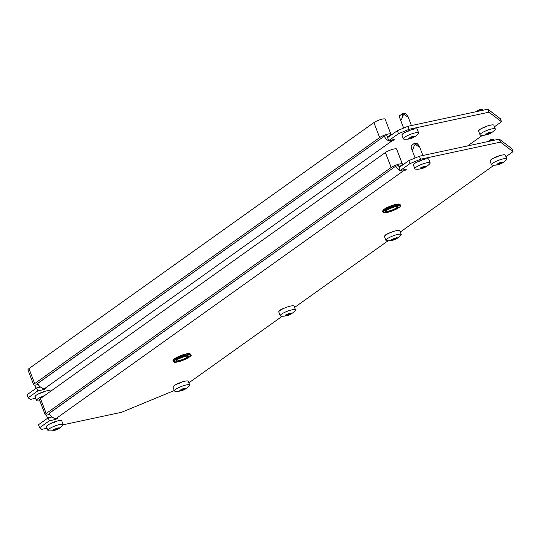 <?xml version="1.0" encoding="UTF-8"?>
<svg xmlns="http://www.w3.org/2000/svg" width="540" height="540" viewBox="0 0 540 540"><rect width="100%" height="100%" fill="white"/><g stroke="black" fill="none" stroke-linecap="round" stroke-linejoin="round"><path stroke-width="0.81" d="M35.417 396.225A5.319 1.073 -21 0 1 36.227 395.213A5.319 1.073 -21 0 1 43.133 392.364M410.083 130.667A5.319 1.073 159 0 0 403.178 133.515A5.319 1.073 159 0 0 402.368 134.534M486.736 126.691A5.319 1.073 159 0 0 479.837 129.539A5.319 1.073 159 0 0 479.021 130.559M494.451 126.772L501.512 121.736L488.97 112.185L487.823 109.195L407.95 126.306L409.097 129.296L398.48 133.677L388.76 140.616L393.869 139.523A2.045 0.412 159 0 1 394.72 139.543A2.045 0.412 159 0 1 393.782 140.299A2.045 0.412 159 0 1 391.757 141.028L45.097 388.246A6.548 5.056 -125.5 0 1 37.685 383.36L384.345 136.134A6.548 5.056 54.5 0 0 391.757 141.028L391.379 140.049M487.823 109.195L500.364 118.739L501.512 121.736M40.493 387.052L36.72 387.862L27 394.794L28.148 397.784L30.314 399.431L35.566 398.304M398.48 133.677L397.332 130.687L387.605 137.619L388.76 140.616M397.332 130.687L407.95 126.306M467.606 145.915L482.497 135.297M488.97 112.185L409.097 129.296M36.72 387.862L37.874 390.852L42.984 389.759A2.045 0.412 159 0 0 45.009 389.03A2.045 0.412 159 0 0 45.954 388.267A2.045 0.412 159 0 0 45.097 388.246M37.874 390.852L28.148 397.784M386.903 135.587A3.274 2.531 54.5 0 0 388.098 137.275M38.192 384.433A6.548 1.316 -21 0 1 33.703 384.824A6.548 1.316 -21 0 1 34.702 383.576L379.667 137.558A6.548 1.316 -21 0 1 388.159 134.055A6.548 1.316 -21 0 1 390.893 134.123A6.548 1.316 -21 0 1 389.887 135.371L387.727 136.917M33.703 384.824L27.959 369.86A6.548 1.316 -21 0 1 28.957 368.611L373.923 122.594A6.548 1.316 -21 0 1 382.414 119.09A6.548 1.316 -21 0 1 385.142 119.151L390.893 134.123M385.621 135.864L386.309 135.878M38.286 383.069L383.501 136.742M399.695 115.641L403.103 113.279L405.56 113.522M399.742 116.971L399.776 118.037C400.822 120.589 401.746 119.927 402.563 116.053L403.94 114.413L406.094 116.073L408.011 116.674L405.56 113.488M414.484 136.843L414.092 137.086A16.666 16.173 -166.4 0 1 412.958 137.66L412.546 137.855A16.666 10.03 77.9 0 1 411.885 138.152A16.666 10.03 77.9 0 1 411.824 138.173L411.035 138.456A16.666 6.143 -115.7 0 1 410.555 138.557L410.171 138.638A16.666 16.173 -166.4 0 1 408.922 138.908L408.571 138.875A16.666 10.03 -102.1 0 0 409.286 138.55L409.313 138.436A16.666 6.143 -115.7 0 1 408.719 138.24L409.165 137.923A16.666 16.173 13.6 0 0 410.413 137.653L410.825 137.457A16.666 10.03 -102.1 0 0 411.426 136.836L412.216 136.559A16.666 6.143 64.3 0 0 412.81 136.755L413.195 136.674A16.666 16.173 13.6 0 0 414.329 136.107L414.68 136.141A16.666 10.03 77.9 0 1 414.079 136.755L414.052 136.877A16.666 6.143 64.3 0 0 414.531 136.775L414.531 136.775M411.885 138.152A16.801 16.801 0 0 0 418.325 133.731A8.181 1.647 159 0 0 418.642 132.955L417.211 129.215A8.181 1.647 159 0 0 413.795 129.134A8.181 1.647 159 0 0 405.682 132.057A8.181 1.647 159 0 0 401.929 135.081L403.367 138.821A8.181 1.647 159 0 0 404.123 139.185A16.801 16.801 0 0 0 411.048 138.449L410.683 137.552M418.642 132.955A8.181 1.647 159 0 0 415.233 132.874A8.181 1.647 159 0 0 407.12 135.797A8.181 1.647 159 0 0 403.367 138.821M413.917 136.323L414.052 136.877M399.688 115.526L399.776 118.037L403.63 128.088M409.286 138.55L409.118 137.93M408.679 138.125L409.165 137.923L409.361 138.47M476.3 111.665L479.763 109.303L482.213 109.546M491.137 132.867L490.745 133.11A16.666 16.173 -166.4 0 1 489.611 133.684L489.2 133.88A16.666 10.03 77.9 0 1 488.538 134.177A16.666 10.03 77.9 0 1 488.484 134.197L487.688 134.48A16.666 6.143 -115.7 0 1 487.208 134.582L486.83 134.663A16.666 16.173 -166.4 0 1 485.582 134.933L485.224 134.899A16.666 10.03 -102.1 0 0 485.939 134.575L485.966 134.46A16.666 6.143 -115.7 0 1 485.379 134.264L485.818 133.947A16.666 16.173 13.6 0 0 487.067 133.677L487.478 133.481A16.666 10.03 -102.1 0 0 488.079 132.86L488.876 132.583A16.666 6.143 64.3 0 0 489.463 132.779L489.848 132.698A16.666 16.173 13.6 0 0 490.982 132.131L491.339 132.165A16.666 10.03 77.9 0 1 490.739 132.786L490.712 132.901A16.666 6.143 64.3 0 0 491.184 132.8L491.184 132.8M488.538 134.177A16.801 16.801 0 0 0 494.978 129.755A8.181 1.647 159 0 0 495.302 128.979L493.864 125.24A8.181 1.647 159 0 0 490.448 125.159A8.181 1.647 159 0 0 482.342 128.081A8.181 1.647 159 0 0 478.582 131.105L480.02 134.845A8.181 1.647 159 0 0 480.776 135.209A16.801 16.801 0 0 0 487.701 134.474L487.337 133.576M495.302 128.979A8.181 1.647 159 0 0 491.886 128.898A8.181 1.647 159 0 0 483.773 131.821A8.181 1.647 159 0 0 480.02 134.845M490.57 132.347L490.712 132.901M479.493 110.977L480.593 110.444M485.939 134.575L485.771 133.954M485.332 134.15L485.818 133.947M50.45 391.406L50.261 390.913A8.181 1.647 159 0 0 46.845 390.825A8.181 1.647 159 0 0 38.738 393.748A8.181 1.647 159 0 0 34.979 396.772L36.416 400.518A8.181 1.647 159 0 0 37.172 400.876A16.801 16.801 0 0 0 39.886 400.937M44.456 395.678A8.181 1.647 159 0 0 36.416 400.518M46.906 426.155A5.319 1.073 -21 0 1 47.716 425.142A5.319 1.073 -21 0 1 54.621 422.294M421.571 160.596A5.319 1.073 159 0 0 414.666 163.445A5.319 1.073 159 0 0 413.856 164.464M284.904 307.908A5.319 1.073 159 0 0 279.95 310.216A5.319 1.073 159 0 0 279.126 311.209M390.589 232.531A5.319 1.073 159 0 0 385.634 234.846A5.319 1.073 159 0 0 384.818 235.832M173.448 386.606A5.319 1.073 -21 0 1 174.258 385.587A5.319 1.073 -21 0 1 181.157 382.738M498.224 156.62A5.319 1.073 159 0 0 491.326 159.469A5.319 1.073 159 0 0 490.509 160.488M505.94 156.701L513 151.666L500.459 142.114L499.311 139.124L419.438 156.236L420.586 159.226L409.968 163.613L400.248 170.546L405.358 169.452A2.045 0.412 159 0 1 406.208 169.472A2.045 0.412 159 0 1 405.27 170.228A2.045 0.412 159 0 1 403.245 170.957L56.585 418.176A6.548 5.056 -125.5 0 1 49.181 413.289L395.834 166.064A6.548 5.056 54.5 0 0 403.245 170.957L402.874 169.985M499.311 139.124L511.853 148.669L513 151.666M51.982 416.981L48.215 417.791L38.489 424.724L39.636 427.714L41.803 429.361L47.054 428.233M409.968 163.613L408.82 160.616L399.101 167.549L400.248 170.546M408.82 160.616L419.438 156.236M188.872 382.82L282.299 316.19M294.563 307.442L387.99 240.82M400.248 232.072L493.985 165.227M500.459 142.114L420.586 159.226M48.215 417.791L49.363 420.782L54.473 419.688A2.045 0.412 159 0 0 56.504 418.959A2.045 0.412 159 0 0 57.443 418.203A2.045 0.412 159 0 0 56.585 418.176M49.363 420.782L39.636 427.714M63.2 424.777L121.675 412.25L174.305 390.521M398.392 165.517A3.274 2.531 54.5 0 0 399.587 167.204M49.68 414.362A6.548 1.316 -21 0 1 45.191 414.754A6.548 1.316 -21 0 1 46.19 413.505L391.156 167.488A6.548 1.316 -21 0 1 399.647 163.984A6.548 1.316 -21 0 1 402.381 164.052A6.548 1.316 -21 0 1 401.382 165.301L399.215 166.847M45.191 414.754L39.447 399.789A6.548 1.316 -21 0 1 40.446 398.54L385.412 152.523A6.548 1.316 -21 0 1 393.903 149.02A6.548 1.316 -21 0 1 396.637 149.087L402.381 164.052M397.116 165.794L397.798 165.807M49.775 412.999L394.99 166.671M411.183 145.571L414.599 143.208L417.049 143.451M411.23 146.9L411.264 147.967C412.31 150.525 413.235 149.864 414.052 145.982L415.429 144.349L417.582 146.003L419.499 146.603L417.049 143.417M425.972 166.779L425.581 167.015A16.666 16.173 -166.4 0 1 424.447 167.589L424.035 167.785A16.666 10.03 77.9 0 1 423.374 168.082A16.666 10.03 77.9 0 1 423.313 168.102L422.523 168.386A16.666 6.143 -115.7 0 1 422.044 168.487L421.666 168.568A16.666 16.173 -166.4 0 1 420.41 168.838L420.059 168.804A16.666 10.03 -102.1 0 0 420.775 168.48L420.802 168.365A16.666 6.143 -115.7 0 1 420.214 168.169L420.653 167.852A16.666 16.173 13.6 0 0 421.902 167.582L422.314 167.387A16.666 10.03 -102.1 0 0 422.914 166.766L423.711 166.489A16.666 6.143 64.3 0 0 424.298 166.685L424.683 166.603A16.666 16.173 13.6 0 0 425.817 166.037L426.175 166.07A16.666 10.03 77.9 0 1 425.567 166.691L425.54 166.806A16.666 6.143 64.3 0 0 426.019 166.705L426.019 166.705M423.374 168.082A16.801 16.801 0 0 0 429.813 163.661A8.181 1.647 159 0 0 430.13 162.884L428.699 159.145A8.181 1.647 159 0 0 425.284 159.064A8.181 1.647 159 0 0 417.177 161.987A8.181 1.647 159 0 0 413.417 165.011L414.855 168.75A8.181 1.647 159 0 0 415.611 169.114A16.801 16.801 0 0 0 422.537 168.379L422.172 167.481M430.13 162.884A8.181 1.647 159 0 0 426.721 162.803A8.181 1.647 159 0 0 418.608 165.726A8.181 1.647 159 0 0 414.855 168.75M425.405 166.253L425.54 166.806M411.176 145.456L411.264 147.967L415.118 158.018M420.775 168.48L420.606 167.859M420.167 168.055L420.653 167.852L420.856 168.399M487.789 141.595L491.252 139.232L493.702 139.475M502.625 162.803L502.234 163.04A16.666 16.173 -166.4 0 1 501.1 163.613L500.688 163.809A16.666 10.03 77.9 0 1 500.026 164.106A16.666 10.03 77.9 0 1 499.973 164.126L499.176 164.41A16.666 6.143 -115.7 0 1 498.704 164.511L498.319 164.592A16.666 16.173 -166.4 0 1 497.07 164.862L496.712 164.828A16.666 10.03 -102.1 0 0 497.428 164.504L497.455 164.389A16.666 6.143 -115.7 0 1 496.868 164.194L497.306 163.877A16.666 16.173 13.6 0 0 498.555 163.607L498.967 163.411A16.666 10.03 -102.1 0 0 499.568 162.79L500.364 162.513A16.666 6.143 64.3 0 0 500.951 162.709L501.336 162.628A16.666 16.173 13.6 0 0 502.47 162.061L502.828 162.095A16.666 10.03 77.9 0 1 502.227 162.716L502.2 162.83A16.666 6.143 64.3 0 0 502.673 162.729L502.673 162.729M500.026 164.106A16.801 16.801 0 0 0 506.466 159.685A8.181 1.647 159 0 0 506.79 158.915L505.352 155.169A8.181 1.647 159 0 0 501.944 155.088A8.181 1.647 159 0 0 493.83 158.011A8.181 1.647 159 0 0 490.077 161.035L491.508 164.774A8.181 1.647 159 0 0 492.264 165.139A16.801 16.801 0 0 0 499.19 164.403L498.832 163.505M506.79 158.915A8.181 1.647 159 0 0 503.375 158.828A8.181 1.647 159 0 0 495.268 161.75A8.181 1.647 159 0 0 491.508 164.774M502.058 162.277L502.2 162.83M490.982 140.906L492.082 140.373M497.428 164.504L497.266 163.883M496.827 164.079L497.306 163.877L497.509 164.423M397.028 238.397L396.63 238.64A16.666 16.173 -166.4 0 1 395.496 239.207L395.084 239.409A16.666 10.03 77.9 0 1 394.43 239.706A16.666 10.03 77.9 0 1 394.369 239.726L393.572 240.003A16.666 6.143 -115.7 0 1 393.1 240.104L392.715 240.185A16.666 16.173 -166.4 0 1 391.466 240.455L391.108 240.422A16.666 10.03 -102.1 0 0 391.824 240.104L391.858 239.99A16.666 6.143 -115.7 0 1 391.264 239.787L391.702 239.476A16.666 16.173 13.6 0 0 392.951 239.207L393.363 239.011A16.666 10.03 -102.1 0 0 393.964 238.39L394.76 238.106A16.666 6.143 64.3 0 0 395.354 238.309L395.732 238.228A16.666 16.173 13.6 0 0 396.866 237.654L397.224 237.688A16.666 10.03 77.9 0 1 396.623 238.309L396.596 238.424A16.666 6.143 64.3 0 0 397.069 238.322L397.069 238.322M394.43 239.706A16.801 16.801 0 0 0 400.869 235.285A8.181 1.647 159 0 0 401.186 234.509L399.749 230.769A8.181 1.647 159 0 0 396.34 230.688A8.181 1.647 159 0 0 388.226 233.604A8.181 1.647 159 0 0 384.473 236.635L385.911 240.374A8.181 1.647 159 0 0 386.66 240.732A16.801 16.801 0 0 0 393.586 240.003L393.228 239.099M401.186 234.509A8.181 1.647 159 0 0 397.777 234.428A8.181 1.647 159 0 0 389.664 237.35A8.181 1.647 159 0 0 385.911 240.374M396.455 237.877L396.596 238.424M391.824 240.104L391.662 239.483M391.223 239.679L391.702 239.476L391.905 240.023M59.022 428.47L58.631 428.713A16.666 16.173 -166.4 0 1 57.497 429.28L57.085 429.476A16.666 10.03 77.9 0 1 56.423 429.779A16.666 10.03 77.9 0 1 56.369 429.8L55.573 430.076A16.666 6.143 -115.7 0 1 55.094 430.178L54.716 430.259A16.666 16.173 -166.4 0 1 53.46 430.529L53.109 430.495A16.666 10.03 -102.1 0 0 53.825 430.178L53.852 430.063A16.666 6.143 -115.7 0 1 53.264 429.86L53.703 429.55A16.666 16.173 13.6 0 0 54.952 429.28L55.364 429.077A16.666 10.03 -102.1 0 0 55.964 428.463L56.761 428.18A16.666 6.143 64.3 0 0 57.348 428.382L57.733 428.301A16.666 16.173 13.6 0 0 58.867 427.727L59.224 427.761A16.666 10.03 77.9 0 1 58.624 428.382L58.59 428.497A16.666 6.143 64.3 0 0 59.069 428.396L59.069 428.396M56.423 429.779A16.801 16.801 0 0 0 62.863 425.351A8.181 1.647 159 0 0 63.187 424.582L61.749 420.842A8.181 1.647 159 0 0 58.334 420.755A8.181 1.647 159 0 0 50.227 423.677A8.181 1.647 159 0 0 46.467 426.701L47.905 430.448A8.181 1.647 159 0 0 48.661 430.805A16.801 16.801 0 0 0 55.586 430.076L55.222 429.172M63.187 424.582A8.181 1.647 159 0 0 59.771 424.501A8.181 1.647 159 0 0 51.658 427.417A8.181 1.647 159 0 0 47.905 430.448M58.455 427.95L58.59 428.497M53.825 430.178L53.656 429.557M53.217 429.752L53.703 429.55L53.906 430.09M185.564 388.915L185.166 389.158A16.666 16.173 -166.4 0 1 184.032 389.732L183.62 389.927A16.666 10.03 77.9 0 1 182.966 390.224A16.666 10.03 77.9 0 1 182.905 390.245L182.108 390.528A16.666 6.143 -115.7 0 1 181.636 390.629L181.251 390.71A16.666 16.173 -166.4 0 1 180.002 390.98L179.644 390.947A16.666 10.03 -102.1 0 0 180.367 390.623L180.394 390.508A16.666 6.143 -115.7 0 1 179.8 390.312L180.238 389.995A16.666 16.173 13.6 0 0 181.487 389.725L181.899 389.529A16.666 10.03 -102.1 0 0 182.5 388.908L183.296 388.631A16.666 6.143 64.3 0 0 183.89 388.827L184.275 388.746A16.666 16.173 13.6 0 0 185.409 388.179L185.76 388.213A16.666 10.03 77.9 0 1 185.159 388.834L185.132 388.949A16.666 6.143 64.3 0 0 185.605 388.847L185.605 388.847M182.966 390.224A16.801 16.801 0 0 0 189.405 385.803A8.181 1.647 159 0 0 189.722 385.027L188.285 381.287A8.181 1.647 159 0 0 184.876 381.206A8.181 1.647 159 0 0 176.762 384.129A8.181 1.647 159 0 0 173.009 387.153L174.447 390.893A8.181 1.647 159 0 0 175.203 391.257A16.801 16.801 0 0 0 182.122 390.521L181.764 389.624M189.722 385.027A8.181 1.647 159 0 0 186.314 384.946A8.181 1.647 159 0 0 178.2 387.869A8.181 1.647 159 0 0 174.447 390.893M184.991 388.395L185.132 388.949M180.367 390.623L180.198 390.002M179.759 390.197L180.238 389.995L180.441 390.542M291.337 313.767L290.945 314.01A16.666 16.173 -166.4 0 1 289.811 314.584L289.4 314.779A16.666 10.03 77.9 0 1 288.738 315.077A16.666 10.03 77.9 0 1 288.677 315.097L287.888 315.38A16.666 6.143 -115.7 0 1 287.408 315.482L287.024 315.562A16.666 16.173 -166.4 0 1 285.775 315.832L285.424 315.799A16.666 10.03 -102.1 0 0 286.139 315.475L286.166 315.36A16.666 6.143 -115.7 0 1 285.572 315.164L286.018 314.847A16.666 16.173 13.6 0 0 287.267 314.577L287.678 314.381A16.666 10.03 -102.1 0 0 288.279 313.76L289.069 313.484A16.666 6.143 64.3 0 0 289.663 313.679L290.048 313.598A16.666 16.173 13.6 0 0 291.182 313.031L291.539 313.065A16.666 10.03 77.9 0 1 290.932 313.679L290.905 313.801A16.666 6.143 64.3 0 0 291.384 313.7L291.384 313.7M288.738 315.077A16.801 16.801 0 0 0 295.178 310.655A8.181 1.647 159 0 0 295.495 309.879L294.064 306.14A8.181 1.647 159 0 0 290.648 306.059A8.181 1.647 159 0 0 282.535 308.981A8.181 1.647 159 0 0 278.782 312.005L280.219 315.745A8.181 1.647 159 0 0 280.976 316.109A16.801 16.801 0 0 0 287.901 315.374L287.537 314.476M295.495 309.879A8.181 1.647 159 0 0 292.086 309.798A8.181 1.647 159 0 0 283.973 312.721A8.181 1.647 159 0 0 280.219 315.745M290.77 313.247L290.905 313.801M286.139 315.475L285.971 314.854M285.532 315.05L286.018 314.847M42.323 388.024L42.984 389.759M373.923 122.594L379.667 137.558M28.957 368.611L34.702 383.576M405.027 115.189L403.265 113.258M412.58 136.688L412.958 137.66M412.546 137.855L412.04 136.546M411.345 136.924L411.824 138.173M410.231 137.7L410.555 138.557M410.171 138.638L409.846 137.788M414.032 136.816L413.856 136.357M402.563 116.053L402.469 113.542M407.282 115.398L405.513 113.474M481.147 110.626L479.918 109.283M490.745 133.11L490.469 132.401M489.24 132.712L489.611 133.684M489.2 133.88L488.693 132.57M488.005 132.948L488.484 134.197M486.884 133.724L487.208 134.582M486.83 134.663L486.5 133.812M490.685 132.84L490.509 132.381M479.176 111.044L479.122 109.566M482.868 110.255L482.173 109.499M53.811 417.953L54.473 419.688M385.412 152.523L391.156 167.488M40.446 398.54L46.19 413.505M396.576 205.355A9.369 1.883 -21 0 1 400.484 205.45C402.84 205.16 395.901 210.532 387.133 212.456L382.995 212.166A9.369 1.883 -21 0 1 387.288 208.697A9.369 1.883 -21 0 1 396.576 205.355M387.18 212.436A9.038 1.823 159 0 0 398.912 207.596A9.038 1.823 159 0 0 396.522 205.774A9.038 1.823 159 0 0 384.791 210.62A9.038 1.823 159 0 0 387.18 212.436M396.077 204.329A9.038 1.823 -21 0 1 399.607 204.262M382.678 211.343L384.217 209.196L396.023 204.329L400.167 204.626A9.369 1.883 159 0 0 396.265 204.532A9.369 1.883 159 0 0 386.978 207.873A9.369 1.883 159 0 0 382.678 211.343L382.995 212.166M395.28 206.665A6.629 1.337 -21 0 1 397.028 207.995A6.629 1.337 -21 0 1 388.429 211.552A6.629 1.337 -21 0 1 386.681 210.215A6.629 1.337 -21 0 1 395.28 206.665M388.483 211.126A6.298 1.269 159 0 0 394.706 208.892A6.298 1.269 159 0 0 397.622 206.557L395.233 206.685C388.888 208.859 385.763 210.323 385.857 211.079A6.298 1.269 159 0 0 388.483 211.126M382.853 210.695A9.038 1.823 -21 0 1 387.464 207.36A9.038 1.823 -21 0 1 395.982 204.356M186.894 354.895A9.369 1.883 -21 0 1 190.802 354.989C193.158 354.699 186.219 360.072 177.451 361.996L173.306 361.706A9.369 1.883 -21 0 1 177.606 358.236A9.369 1.883 -21 0 1 186.894 354.895M177.498 361.976A9.038 1.823 159 0 0 189.23 357.136A9.038 1.823 159 0 0 186.84 355.313A9.038 1.823 159 0 0 175.109 360.16A9.038 1.823 159 0 0 177.498 361.976M186.394 353.869A9.038 1.823 -21 0 1 189.925 353.801M172.989 360.882L174.535 358.736L186.341 353.869L190.485 354.166A9.369 1.883 159 0 0 186.577 354.071A9.369 1.883 159 0 0 177.289 357.413A9.369 1.883 159 0 0 172.989 360.882L173.306 361.706M185.591 356.204A6.629 1.337 -21 0 1 187.346 357.534A6.629 1.337 -21 0 1 178.747 361.085A6.629 1.337 -21 0 1 176.992 359.755A6.629 1.337 -21 0 1 185.591 356.204M187.94 356.103L185.544 356.225C179.199 358.398 176.074 359.863 176.175 360.619A6.298 1.269 159 0 0 178.801 360.666A6.298 1.269 159 0 0 185.024 358.432A6.298 1.269 159 0 0 187.94 356.096L187.934 356.089M173.165 360.234A9.038 1.823 -21 0 1 177.782 356.9A9.038 1.823 -21 0 1 186.293 353.896M416.522 145.118L414.754 143.188M425.581 167.015L425.304 166.306M424.076 166.617L424.447 167.589M424.035 167.785L423.529 166.475M422.834 166.853L423.313 168.102M421.72 167.63L422.044 168.487M421.666 168.568L421.335 167.717M425.52 166.745L425.345 166.286M414.052 145.982L413.957 143.471M418.77 145.328L417.002 143.404M492.635 140.555L491.407 139.212M500.729 162.641L501.1 163.613M500.688 163.809L500.182 162.5M499.493 162.878L499.973 164.126M498.373 163.654L498.704 164.511M498.319 164.592L497.995 163.742M502.173 162.769L501.998 162.311M490.664 140.974L490.61 139.495M494.357 140.184L493.661 139.428M395.125 238.241L395.496 239.207M395.084 239.409L394.585 238.093M393.889 238.478L394.369 239.726M392.769 239.254L393.1 240.104M392.715 240.185L392.391 239.341M396.569 238.363L396.394 237.904M57.125 428.315L57.497 429.28M57.085 429.476L56.578 428.166M55.883 428.544L56.369 429.8M54.77 429.32L55.094 430.178M54.716 430.259L54.385 429.415M58.57 428.436L58.394 427.977M185.166 389.158L184.896 388.449M183.661 388.76L184.032 389.732M183.62 389.927L183.121 388.618M182.425 388.996L182.905 390.245M181.305 389.772L181.636 390.629M181.251 390.71L180.927 389.86M185.112 388.888L184.937 388.429M290.945 314.01L290.668 313.301M289.44 313.612L289.811 314.584M289.4 314.779L288.893 313.47M288.198 313.848L288.677 315.097M287.084 314.624L287.408 315.482M287.024 315.562L286.7 314.712M290.885 313.74L290.709 313.281M408.011 116.674L411.419 125.557M399.613 115.607L399.573 117.113M490.475 132.394L490.664 132.887M485.811 133.947L486.02 134.494M482.213 109.512L482.909 110.248M34.891 385.121L36.106 388.294M400.484 205.45L400.167 204.626M190.802 354.989L190.485 354.166M419.499 146.603L422.914 155.486M425.311 166.3L425.5 166.793M411.102 145.544L411.062 147.042M493.702 139.442L494.397 140.177M46.379 415.051L47.594 418.23M184.903 388.442L185.092 388.935M290.675 313.295L290.864 313.787M286.011 314.847L286.22 315.394"/></g></svg>

